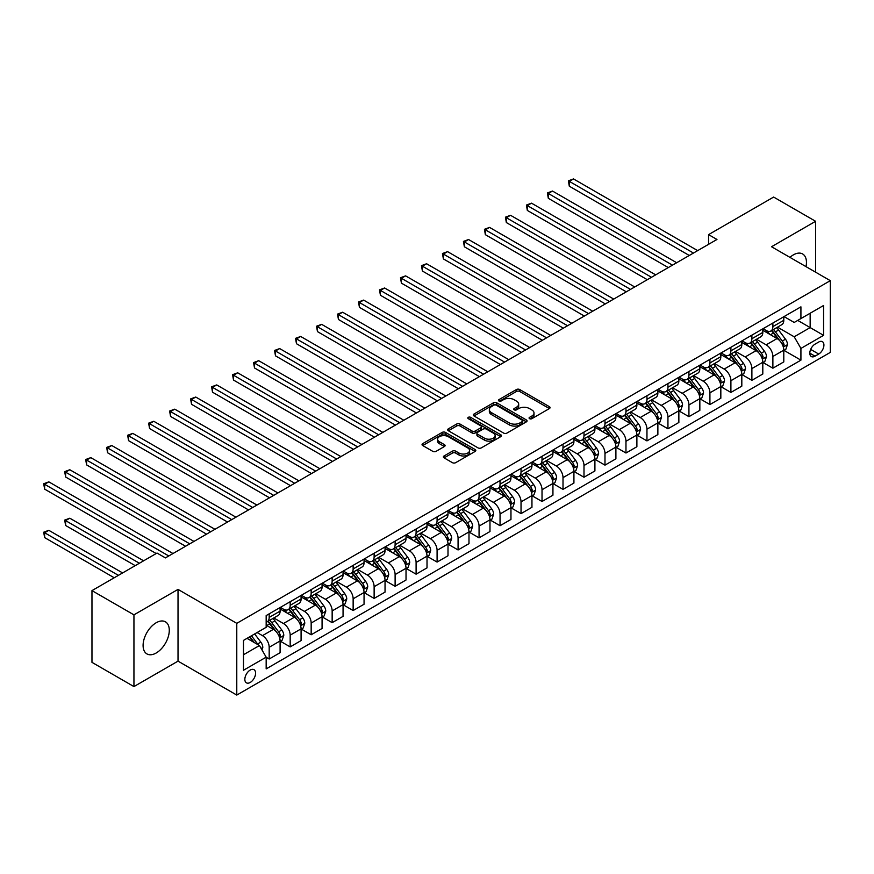 <?xml version="1.0" encoding="UTF-8"?>
<svg xmlns="http://www.w3.org/2000/svg" width="874" height="874" viewBox="0 0 874 874"><rect width="100%" height="100%" fill="white"/><g stroke="black" fill="none" stroke-linecap="round" stroke-linejoin="round"><path stroke-width="1.31" d="M529.557 418.679A1.628 0.94 0 0 0 531.862 418.679L549.375 408.573A2.327 1.344 0 0 0 550.063 407.623A2.327 1.344 0 0 0 549.375 406.672L519.713 389.542A2.327 1.344 0 0 0 516.414 389.542L498.901 399.658A1.628 0.94 0 0 0 498.431 400.314A1.628 0.94 0 0 0 498.901 400.98A1.628 0.94 0 0 0 501.217 400.98L503.479 399.68A7.462 4.304 0 0 1 514.021 399.68L516.501 401.1A7.462 4.304 0 0 1 518.686 404.149A7.462 4.304 0 0 1 516.501 407.197L514.229 408.497A1.628 0.94 0 0 0 513.759 409.163A1.628 0.94 0 0 0 514.229 409.83A1.628 0.94 0 0 0 516.534 409.83L518.806 408.529A7.462 4.304 0 0 1 529.349 408.529L531.829 409.95A7.462 4.304 0 0 1 534.014 412.998A7.462 4.304 0 0 1 531.829 416.046L529.557 417.346A1.628 0.94 0 0 0 529.076 418.012A1.628 0.94 0 0 0 529.557 418.679L529.557 417.346M156.195 652.998A18.518 10.696 120 0 0 168.289 636.676A18.518 10.696 120 0 0 165.448 621.829A18.518 10.696 120 0 0 156.195 622.747A18.518 10.696 120 0 0 144.09 639.069A18.518 10.696 120 0 0 146.93 653.916A18.518 10.696 120 0 0 156.195 652.998M806.003 266.646A18.518 10.696 120 0 0 802.627 253.963A18.518 10.696 120 0 0 793.363 254.88A18.518 10.696 120 0 0 789.954 257.371M250.215 682.463A7.593 4.392 120 0 0 255.175 675.766A7.593 4.392 120 0 0 254.017 669.681A7.593 4.392 120 0 0 250.215 670.052A7.593 4.392 120 0 0 245.255 676.749A7.593 4.392 120 0 0 246.413 682.834A7.593 4.392 120 0 0 250.215 682.463M444.068 455.955A2.327 1.344 0 0 0 443.38 456.905A2.327 1.344 0 0 0 444.068 457.856L452.393 462.663A2.327 1.344 0 0 0 455.682 462.663L475.128 451.432A2.327 1.344 0 0 0 475.817 450.481A2.327 1.344 0 0 0 475.128 449.531L445.467 432.412A2.327 1.344 0 0 0 442.168 432.412L422.721 443.631A2.327 1.344 0 0 0 422.044 444.582A2.327 1.344 0 0 0 422.721 445.543L432.783 451.345A2.327 1.344 0 0 0 436.071 451.345L444.396 446.538A2.327 1.344 0 0 0 445.084 445.587A2.327 1.344 0 0 0 444.396 444.637L439.414 441.752A6.238 3.594 0 0 1 437.59 439.207A6.238 3.594 0 0 1 441.436 435.886A6.238 3.594 0 0 1 448.231 436.661L467.754 447.936A6.238 3.594 0 0 1 469.578 450.481A6.238 3.594 0 0 1 465.733 453.814A6.238 3.594 0 0 1 458.937 453.027L455.682 451.148A2.327 1.344 0 0 0 452.393 451.148L444.068 455.955L444.068 457.856M178.023 589.404L133.94 614.848L91.967 590.616L91.967 662.35L133.94 686.582L178.023 661.137L236.778 695.07L236.778 623.337L178.023 589.404L178.023 661.137M815.606 272.185L815.606 221.297L771.534 246.741L830.3 280.663L236.778 623.337M815.606 221.297L773.632 197.065L708.574 234.625L708.574 244.316M91.967 590.616L157.036 553.056L165.426 557.896L716.964 239.476L708.574 234.625M503.642 433.078A2.327 1.344 0 0 0 506.942 433.078L526.388 421.847A2.327 1.344 0 0 0 527.066 420.897A2.327 1.344 0 0 0 526.388 419.946L496.727 402.816A2.327 1.344 0 0 0 493.428 402.816L473.981 414.047A2.327 1.344 0 0 0 473.293 414.997A2.327 1.344 0 0 0 473.981 415.948L503.642 433.078M468.945 419.039A1.628 0.94 0 0 1 470.605 419.269L470.605 417.324L500.758 434.739A2.327 1.344 0 0 1 501.447 435.689A2.327 1.344 0 0 1 500.758 436.639L481.312 447.87A2.327 1.344 0 0 1 478.012 447.87L448.351 430.74L448.351 428.839A2.327 1.344 0 0 0 447.674 429.789A2.327 1.344 0 0 0 448.351 430.74M448.351 428.839L456.676 424.032A2.327 1.344 0 0 1 459.975 424.032L472.004 430.98A2.327 1.344 0 0 0 475.292 430.98L480.82 427.79A2.327 1.344 0 0 0 481.498 426.84A2.327 1.344 0 0 0 480.82 425.889L468.289 418.657A1.628 0.94 0 0 1 467.819 417.991A1.628 0.94 0 0 1 468.825 417.127A1.628 0.94 0 0 1 470.605 417.324M818.72 342.029L815.016 344.159A7.363 4.25 120 0 0 810.209 350.649A7.363 4.25 120 0 0 811.345 356.548A7.363 4.25 120 0 0 815.016 356.177L818.72 354.046A7.363 4.25 120 0 0 823.526 347.557A7.363 4.25 120 0 0 822.39 341.668A7.363 4.25 120 0 0 818.72 342.029M236.778 695.07L830.3 352.397L830.3 280.663M784.044 316.585L794.204 322.451L800.923 318.573L800.923 306.84L266.166 615.58L266.166 627.303L243.496 640.391L243.496 670.249L266.166 657.161L266.166 668.894L800.923 360.154L800.923 348.431L794.204 336.796L777.51 327.16M800.923 318.573L823.581 305.485L823.581 335.343L800.923 348.431M133.94 614.848L133.94 686.582M797.733 320.408L810.154 327.586L810.154 313.242L823.581 305.485M794.204 336.796L810.154 327.586L823.581 335.343M243.496 654.735L259.447 645.536L247.025 638.359M266.166 657.259L269.181 659.007L269.181 647.273A9.494 5.484 -120 0 0 262.473 635.638L257.098 632.547M269.181 659.007L280.095 652.703L280.095 640.97A9.494 5.484 -120 0 0 273.387 629.346L266.166 625.172M280.346 641.221L290.179 646.891L290.179 635.158A9.494 5.484 -120 0 0 283.46 623.523L273.813 617.962M290.179 646.891L301.082 640.587L301.082 628.854A9.494 5.484 -120 0 0 294.374 617.23L280.095 608.981M301.333 629.105L311.166 634.775L311.166 623.042A9.494 5.484 -120 0 0 304.447 611.407L294.8 605.846M311.166 634.775L322.069 628.472L322.069 616.738A9.494 5.484 -120 0 0 315.361 605.114L301.082 596.866M322.331 616.978L332.153 622.659L332.153 610.926A9.494 5.484 -120 0 0 325.434 599.291L315.787 593.73M332.153 622.659L343.056 616.356L343.056 604.622A9.494 5.484 -120 0 0 336.348 592.987L322.069 584.75M343.318 604.863L353.14 610.533L353.14 598.81A9.494 5.484 -120 0 0 346.421 587.175L336.774 581.614M353.14 610.533L364.054 604.24L364.054 592.506A9.494 5.484 -120 0 0 357.335 580.871L343.056 572.634M364.305 592.747L374.127 598.417L374.127 586.694A9.494 5.484 -120 0 0 367.408 575.059L357.761 569.487M374.127 598.417L385.041 592.124L385.041 580.391A9.494 5.484 -120 0 0 378.322 568.755L364.054 560.518M385.292 580.631L395.114 586.301L395.114 574.579A9.494 5.484 -120 0 0 388.395 562.943L378.748 557.372M395.114 586.301L406.028 580.008L406.028 568.275A9.494 5.484 -120 0 0 399.309 556.64L385.041 548.402M406.279 568.515L416.1 574.185L416.1 562.463A9.494 5.484 -120 0 0 409.382 550.828L399.735 545.256M416.1 574.185L427.015 567.881L427.015 556.159A9.494 5.484 -120 0 0 420.296 544.524L406.028 536.286M427.266 556.399L437.087 562.069L437.087 550.336A9.494 5.484 -120 0 0 430.369 538.712L420.722 533.14M437.087 562.069L448.001 555.766L448.001 544.043A9.494 5.484 -120 0 0 441.283 532.408L427.015 524.171M448.253 544.284L458.074 549.954L458.074 538.22A9.494 5.484 -120 0 0 451.355 526.596L441.709 521.024M458.074 549.954L468.988 543.65L468.988 531.927A9.494 5.484 -120 0 0 462.27 520.292L448.001 512.055M469.24 532.168L479.061 537.838L479.061 526.104A9.494 5.484 -120 0 0 472.342 514.48L462.696 508.908M479.061 537.838L489.975 531.534L489.975 519.812A9.494 5.484 -120 0 0 483.256 508.176L468.988 499.939M490.227 520.052L500.048 525.722L500.048 513.988A9.494 5.484 -120 0 0 493.329 502.353L483.683 496.793M500.048 525.722L510.962 519.418L510.962 507.685A9.494 5.484 -120 0 0 504.243 496.061L489.975 487.823M511.214 507.936L521.035 513.606L521.035 501.873A9.494 5.484 -120 0 0 514.316 490.238L504.669 484.677M521.035 513.606L531.949 507.302L531.949 495.569A9.494 5.484 -120 0 0 525.23 483.945L510.962 475.696M532.2 495.82L542.022 501.49L542.022 489.757A9.494 5.484 -120 0 0 535.303 478.122L525.656 472.561M542.022 501.49L552.936 495.187L552.936 483.453A9.494 5.484 -120 0 0 546.217 471.829L531.949 463.581M553.187 483.693L563.009 489.374L563.009 477.641A9.494 5.484 -120 0 0 556.29 466.006L546.643 460.445M563.009 489.374L573.923 483.071L573.923 471.337A9.494 5.484 -120 0 0 567.204 459.702L552.936 451.465M574.174 471.578L583.996 477.248L583.996 465.525A9.494 5.484 -120 0 0 577.277 453.89L567.63 448.318M583.996 477.248L594.91 470.955L594.91 459.221A9.494 5.484 -120 0 0 588.191 447.586L573.923 439.349M595.161 459.462L604.983 465.132L604.983 453.409A9.494 5.484 -120 0 0 598.264 441.774L588.628 436.202M604.983 465.132L615.897 458.839L615.897 447.106A9.494 5.484 -120 0 0 609.178 435.471L594.91 427.233M616.148 447.346L625.97 453.016L625.97 441.294A9.494 5.484 -120 0 0 619.251 429.658L609.615 424.087M625.97 453.016L636.884 446.723L636.884 434.99A9.494 5.484 -120 0 0 630.165 423.355L615.897 415.117M637.135 435.23L646.957 440.9L646.957 429.178A9.494 5.484 -120 0 0 640.238 417.543L630.602 411.971M646.957 440.9L657.871 434.597L657.871 422.874A9.494 5.484 -120 0 0 651.152 411.239L636.884 403.001M658.122 423.114L667.944 428.784L667.944 417.051A9.494 5.484 -120 0 0 661.225 405.427L651.589 399.855M667.944 428.784L678.858 422.481L678.858 410.758A9.494 5.484 -120 0 0 672.139 399.123L657.871 390.886M679.109 410.998L688.931 416.669L688.931 404.935A9.494 5.484 -120 0 0 682.212 393.311L672.576 387.739M688.931 416.669L699.845 410.365L699.845 398.642A9.494 5.484 -120 0 0 693.126 387.007L678.858 378.77M700.096 398.883L709.917 404.553L709.917 392.819A9.494 5.484 -120 0 0 703.199 381.195L693.563 375.623M709.917 404.553L720.832 398.249L720.832 386.526A9.494 5.484 -120 0 0 714.113 374.891L699.845 366.654M721.083 386.767L730.904 392.437L730.904 380.703A9.494 5.484 -120 0 0 724.185 369.068L714.55 363.508M730.904 392.437L741.818 386.133L741.818 374.4A9.494 5.484 -120 0 0 735.1 362.776L720.832 354.538M742.07 374.651L751.891 380.321L751.891 368.588A9.494 5.484 -120 0 0 745.172 356.953L735.537 351.392M751.891 380.321L762.805 374.017L762.805 362.284A9.494 5.484 -120 0 0 756.086 350.66L741.818 342.411M763.057 362.535L772.878 368.205L772.878 356.472A9.494 5.484 -120 0 0 766.159 344.837L756.523 339.276M772.878 368.205L783.792 361.902L783.792 350.168A9.494 5.484 -120 0 0 777.073 338.544L762.805 330.296M763.057 328.7L766.159 330.492A9.494 5.484 -120 0 0 770.912 330.962A9.494 5.484 -120 0 0 772.878 326.614L772.878 323.03M742.07 340.816L745.172 342.608A9.494 5.484 -120 0 0 749.925 343.078A9.494 5.484 -120 0 0 751.891 338.73L751.891 335.146M721.083 352.932L724.185 354.724A9.494 5.484 -120 0 0 728.938 355.194A9.494 5.484 -120 0 0 730.904 350.845L730.904 347.262M700.096 365.048L703.199 366.84A9.494 5.484 -120 0 0 707.951 367.309A9.494 5.484 -120 0 0 709.917 362.961L709.917 359.378M679.109 377.164L682.212 378.955A9.494 5.484 -120 0 0 686.964 379.425A9.494 5.484 -120 0 0 688.931 375.088L688.931 371.494M658.122 389.28L661.225 391.082A9.494 5.484 -120 0 0 665.977 391.552A9.494 5.484 -120 0 0 667.944 387.204L667.944 383.61M637.135 401.395L640.238 403.198A9.494 5.484 -120 0 0 644.99 403.668A9.494 5.484 -120 0 0 646.957 399.32L646.957 395.725M616.148 413.522L619.251 415.314A9.494 5.484 -120 0 0 624.003 415.784A9.494 5.484 -120 0 0 625.97 411.436L625.97 407.841M595.161 425.638L598.264 427.43A9.494 5.484 -120 0 0 603.016 427.899A9.494 5.484 -120 0 0 604.983 423.551L604.983 419.968M574.174 437.754L577.277 439.546A9.494 5.484 -120 0 0 582.029 440.015A9.494 5.484 -120 0 0 583.996 435.667L583.996 432.084M553.187 449.87L556.29 451.661A9.494 5.484 -120 0 0 561.042 452.131A9.494 5.484 -120 0 0 563.009 447.783L563.009 444.2M532.2 461.985L535.303 463.777A9.494 5.484 -120 0 0 540.056 464.247A9.494 5.484 -120 0 0 542.022 459.899L542.022 456.315M511.214 474.101L514.316 475.893A9.494 5.484 -120 0 0 519.069 476.363A9.494 5.484 -120 0 0 521.035 472.015L521.035 468.431M490.227 486.217L493.329 488.009A9.494 5.484 -120 0 0 498.082 488.479A9.494 5.484 -120 0 0 500.048 484.13L500.048 480.547M469.24 498.333L472.342 500.125A9.494 5.484 -120 0 0 477.095 500.594A9.494 5.484 -120 0 0 479.061 496.246L479.061 492.663M448.253 510.449L451.355 512.24A9.494 5.484 -120 0 0 456.108 512.721A9.494 5.484 -120 0 0 458.074 508.373L458.074 504.779M427.266 522.565L430.369 524.367A9.494 5.484 -120 0 0 435.121 524.837A9.494 5.484 -120 0 0 437.087 520.489L437.087 516.895M406.279 534.68L409.382 536.483A9.494 5.484 -120 0 0 414.134 536.953A9.494 5.484 -120 0 0 416.1 532.605L416.1 529.01M385.292 546.807L388.395 548.599A9.494 5.484 -120 0 0 393.147 549.069A9.494 5.484 -120 0 0 395.114 544.721L395.114 541.137M364.305 558.923L367.408 560.715A9.494 5.484 -120 0 0 372.16 561.184A9.494 5.484 -120 0 0 374.127 556.836L374.127 553.253M343.318 571.039L346.421 572.831A9.494 5.484 -120 0 0 351.173 573.3A9.494 5.484 -120 0 0 353.14 568.952L353.14 565.369M322.32 583.155L325.434 584.946A9.494 5.484 -120 0 0 330.186 585.416A9.494 5.484 -120 0 0 332.153 581.068L332.153 577.485M301.333 595.27L304.447 597.062A9.494 5.484 -120 0 0 309.188 597.532A9.494 5.484 -120 0 0 311.166 593.184L311.166 589.6M280.346 607.386L283.46 609.178A9.494 5.484 -120 0 0 288.202 609.648A9.494 5.484 -120 0 0 290.179 605.3L290.179 601.716M784.044 350.408L800.923 360.154M770.912 330.962L781.826 324.658A9.494 5.484 -120 0 0 783.792 320.31L783.792 316.727M749.925 343.078L760.839 336.774A9.494 5.484 -120 0 0 762.805 332.426L762.805 328.843M728.938 355.194L739.852 348.901A9.494 5.484 -120 0 0 741.818 344.553L741.818 340.958M707.951 367.309L718.865 361.017A9.494 5.484 -120 0 0 720.832 356.668L720.832 353.074M686.964 379.425L697.878 373.132A9.494 5.484 -120 0 0 699.845 368.784L699.845 365.19M665.977 391.552L676.891 385.248A9.494 5.484 -120 0 0 678.858 380.9L678.858 377.317M644.99 403.668L655.904 397.364A9.494 5.484 -120 0 0 657.871 393.016L657.871 389.433M624.003 415.784L634.917 409.48A9.494 5.484 -120 0 0 636.884 405.132L636.884 401.548M603.016 427.899L613.93 421.596A9.494 5.484 -120 0 0 615.897 417.248L615.897 413.664M582.029 440.015L592.943 433.712A9.494 5.484 -120 0 0 594.91 429.363L594.91 425.78M561.042 452.131L571.957 445.827A9.494 5.484 -120 0 0 573.923 441.479L573.923 437.896M540.056 464.247L550.97 457.943A9.494 5.484 -120 0 0 552.936 453.595L552.936 450.012M519.069 476.363L529.983 470.07A9.494 5.484 -120 0 0 531.949 465.722L531.949 462.127M498.082 488.479L508.996 482.186A9.494 5.484 -120 0 0 510.962 477.838L510.962 474.243M477.095 500.594L488.009 494.302A9.494 5.484 -120 0 0 489.975 489.953L489.975 486.359M456.108 512.721L467.022 506.417A9.494 5.484 -120 0 0 468.988 502.069L468.988 498.475M435.121 524.837L446.035 518.533A9.494 5.484 -120 0 0 448.001 514.185L448.001 510.602M414.134 536.953L425.048 530.649A9.494 5.484 -120 0 0 427.015 526.301L427.015 522.718M393.147 549.069L404.061 542.765A9.494 5.484 -120 0 0 406.028 538.417L406.028 534.833M372.16 561.184L383.063 554.881A9.494 5.484 -120 0 0 385.041 550.533L385.041 546.949M351.173 573.3L362.076 566.997A9.494 5.484 -120 0 0 364.054 562.648L364.054 559.065M330.186 585.416L341.089 579.112A9.494 5.484 -120 0 0 343.056 574.764L343.056 571.181M309.188 597.532L320.103 591.228A9.494 5.484 -120 0 0 322.069 586.88L322.069 583.297M288.202 609.648L299.116 603.355A9.494 5.484 -120 0 0 301.082 599.007L301.082 595.413M266.166 622.146A9.494 5.484 -120 0 0 267.215 621.764L278.129 615.471A9.494 5.484 -120 0 0 280.095 611.123L280.095 607.528M267.215 621.764A9.494 5.484 -120 0 0 269.181 617.415L269.181 613.832M259.447 645.536L266.166 657.161M530.212 418.908L531.829 417.98A7.462 4.304 0 0 0 534.014 414.932L534.014 412.998M518.686 404.149L518.686 406.082A7.462 4.304 0 0 1 516.501 409.13L514.884 410.059M549.375 406.672L549.375 408.573L519.713 391.486A2.327 1.344 0 0 0 516.414 391.486L499.557 401.221M526.388 419.946L526.388 421.847L496.727 404.76A2.327 1.344 0 0 0 493.428 404.76L474.014 415.969M522.27 421.563A1.628 0.94 0 0 0 522.739 420.897A1.628 0.94 0 0 0 522.27 420.23L496.224 405.197A1.628 0.94 0 0 0 493.919 405.197L491.527 406.574A7.462 4.304 0 0 0 489.342 409.622A7.462 4.304 0 0 0 491.527 412.659L509.334 422.94A7.462 4.304 0 0 0 519.877 422.94L522.27 421.563L522.27 423.497A1.628 0.94 0 0 0 522.739 422.83L522.739 420.897M489.342 409.622L489.342 411.556A7.462 4.304 0 0 0 491.527 414.604L491.527 412.659M522.27 423.497L519.877 424.884A7.462 4.304 0 0 1 509.334 424.884L491.527 414.604M448.384 430.762L456.676 425.977L456.676 424.032M481.498 426.84L481.498 428.784A2.327 1.344 0 0 1 480.82 429.735L475.292 432.914A2.327 1.344 0 0 1 472.004 432.914L459.975 425.977A2.327 1.344 0 0 0 456.676 425.977M470.605 419.269L500.726 436.661M484.48 438.191A6.238 3.594 0 0 0 491.275 438.966A6.238 3.594 0 0 0 495.132 435.645A6.238 3.594 0 0 0 493.307 433.1L486.425 429.123A2.327 1.344 0 0 0 483.125 429.123L477.608 432.313A2.327 1.344 0 0 0 476.92 433.264A2.327 1.344 0 0 0 477.608 434.214L484.48 438.191L484.48 440.125A6.238 3.594 0 0 0 491.275 440.911A6.238 3.594 0 0 0 495.132 437.579L495.132 435.645M476.92 433.264L476.92 435.197A2.327 1.344 0 0 0 477.608 436.159L477.608 434.214M484.48 440.125L477.608 436.159M469.578 450.481L469.578 452.426A6.238 3.594 0 0 1 465.733 455.747A6.238 3.594 0 0 1 458.937 454.972L455.682 453.093A2.327 1.344 0 0 0 452.393 453.093L444.101 457.878M437.59 439.207L437.59 441.151A6.238 3.594 0 0 0 439.414 443.697L439.414 441.752M444.396 444.637L444.396 446.538L439.414 443.697M475.106 451.454L445.467 434.345A2.327 1.344 0 0 0 442.168 434.345L422.754 445.554M783.792 350.561L785.802 349.392L787.485 344.553A6.293 3.638 -120 0 0 785.475 339.188L778.614 330.033A18.168 10.488 -120 0 0 776.636 327.663M769.808 334.349A18.168 10.488 -120 0 0 766.094 330.448M783.224 346.705L784.087 344.815A6.293 3.638 -120 0 0 782.285 341.035L775.424 331.88A18.168 10.488 -120 0 0 773.446 329.498M771.753 330.481A15.077 8.707 60 0 1 774.233 333.289L780.034 341.035M569.302 234.669L647.295 279.702L527.328 210.437L527.328 205.587L531.523 203.172L655.686 274.851M771.425 330.667A18.168 10.488 60 0 1 773.414 333.038L777.969 339.123M693.464 253.045L569.302 181.355L573.497 178.93L697.66 250.62M689.269 255.47L569.302 186.206L569.302 181.355L568.384 180.831L573.497 178.93M569.302 186.206L568.384 180.831M762.805 362.677L764.816 361.508L766.498 356.668A6.293 3.638 -120 0 0 764.488 351.304L757.627 342.149A18.168 10.488 -120 0 0 755.649 339.778M748.821 346.465A18.168 10.488 -120 0 0 745.107 342.564M762.237 358.821L763.1 356.931A6.293 3.638 -120 0 0 761.298 353.151L754.437 343.995A18.168 10.488 -120 0 0 752.459 341.614M750.766 342.597A15.077 8.707 60 0 1 753.246 345.405L759.047 353.162M548.315 246.785L626.308 291.818L506.341 222.553L506.341 217.713L510.536 215.288L634.699 286.967M750.438 342.783A18.168 10.488 60 0 1 752.427 345.154L756.982 351.239M741.818 374.793L743.829 373.624L745.511 368.784A6.293 3.638 -120 0 0 743.501 363.42L736.64 354.265A18.168 10.488 -120 0 0 734.663 351.894M727.834 358.58A18.168 10.488 -120 0 0 724.12 354.691M741.239 370.937L742.113 369.047A6.293 3.638 -120 0 0 740.311 365.266L733.45 356.111A18.168 10.488 -120 0 0 731.472 353.73M729.779 354.713A15.077 8.707 60 0 1 732.259 357.521L738.06 365.277M527.328 258.912L605.321 303.933L485.354 234.669L485.354 229.829L489.549 227.404L613.712 299.083M729.451 354.899A18.168 10.488 60 0 1 731.44 357.269L735.995 363.355M720.832 386.909L722.842 385.751L724.524 380.9A6.293 3.638 -120 0 0 722.514 375.536L715.653 366.381A18.168 10.488 -120 0 0 713.676 364.01M706.847 370.696A18.168 10.488 -120 0 0 703.133 366.807M720.252 383.052L721.126 381.162A6.293 3.638 -120 0 0 719.324 377.382L712.463 368.227A18.168 10.488 -120 0 0 710.486 365.856M708.792 366.829A15.077 8.707 60 0 1 711.272 369.636L717.073 377.393M506.341 271.027L584.335 316.049L464.367 246.785L464.367 241.945L468.562 239.52L592.725 311.199M708.464 367.014A18.168 10.488 60 0 1 710.453 369.385L715.008 375.481M672.477 265.161L548.315 193.471L552.51 191.056L676.673 262.735M668.282 267.586L548.315 198.322L548.315 193.471L547.397 192.946L552.51 191.056M548.315 198.322L547.397 192.946M651.491 277.276L526.41 205.062L531.523 203.172M527.328 210.437L526.41 205.062M630.504 289.392L505.423 217.178L510.536 215.288M506.341 222.553L505.423 217.178M699.845 399.025L701.855 397.867L703.537 393.016A6.293 3.638 -120 0 0 701.527 387.663L694.666 378.497A18.168 10.488 -120 0 0 692.689 376.126M685.861 382.812A18.168 10.488 -120 0 0 682.146 378.923M699.266 395.168L700.14 393.289A6.293 3.638 -120 0 0 698.337 389.498L691.476 380.343A18.168 10.488 -120 0 0 689.499 377.972M687.805 378.945A15.077 8.707 60 0 1 690.285 381.752L696.086 389.509M485.354 283.143L563.337 328.165L443.38 258.912L443.38 254.061L447.575 251.636L571.738 323.314M687.477 379.13A18.168 10.488 60 0 1 689.466 381.501L694.022 387.597M609.517 301.508L484.436 229.294L489.549 227.404M485.354 234.669L484.436 229.294M678.858 411.141L680.868 409.982L682.55 405.132A6.293 3.638 -120 0 0 680.54 399.779L673.679 390.612A18.168 10.488 -120 0 0 671.702 388.242M664.874 394.928A18.168 10.488 -120 0 0 661.159 391.039M678.279 407.284L679.153 405.405A6.293 3.638 -120 0 0 677.35 401.614L670.489 392.459A18.168 10.488 -120 0 0 668.512 390.088M666.818 391.06A15.077 8.707 60 0 1 669.298 393.879L675.099 401.625M464.367 295.259L542.35 340.281L422.393 271.027L422.393 266.177L426.588 263.751L550.751 335.441M666.491 391.246A18.168 10.488 60 0 1 668.479 393.617L673.035 399.713M588.53 313.624L463.438 241.41L468.562 239.52M464.367 246.785L463.438 241.41M657.871 423.256L659.881 422.098L661.563 417.248A6.293 3.638 -120 0 0 659.553 411.894L652.692 402.728A18.168 10.488 -120 0 0 650.715 400.358M643.887 407.044A18.168 10.488 -120 0 0 640.172 403.154M657.292 419.411L658.166 417.521A6.293 3.638 -120 0 0 656.363 413.73L649.502 404.575A18.168 10.488 -120 0 0 647.525 402.204M645.831 403.176A15.077 8.707 60 0 1 648.311 405.995L654.113 413.741M443.38 307.375L521.363 352.397M645.504 403.362A18.168 10.488 60 0 1 647.492 405.744L652.048 411.829M567.543 325.74L442.452 253.526L447.575 251.636M443.38 258.912L442.452 253.526M636.884 435.372L638.894 434.214L640.576 429.363A6.293 3.638 -120 0 0 638.566 424.01L631.705 414.855A18.168 10.488 -120 0 0 629.728 412.473M622.9 419.159A18.168 10.488 -120 0 0 619.185 415.27M636.305 431.527L637.179 429.637A6.293 3.638 -120 0 0 635.376 425.846L628.515 416.69A18.168 10.488 -120 0 0 626.538 414.32M624.844 415.292A15.077 8.707 60 0 1 627.324 418.111L633.126 425.857M422.393 319.491L500.376 364.513L380.419 295.259L380.419 290.408L384.615 287.983L508.777 359.673M624.517 415.478A18.168 10.488 60 0 1 626.505 417.859L631.061 423.945M546.556 337.856L421.465 265.641L426.588 263.751M422.393 271.027L421.465 265.641M615.897 447.488L617.907 446.33L619.59 441.479A6.293 3.638 -120 0 0 617.579 436.126L610.718 426.971A18.168 10.488 -120 0 0 608.741 424.589M601.913 431.275A18.168 10.488 -120 0 0 598.198 427.386M615.318 443.642L616.192 441.752A6.293 3.638 -120 0 0 614.389 437.961L607.528 428.806A18.168 10.488 -120 0 0 605.551 426.436M603.858 427.408A15.077 8.707 60 0 1 606.337 430.227L612.139 437.972M401.406 331.607L479.389 376.628L359.433 307.375L359.433 302.524L363.628 300.099L487.79 371.789M603.53 427.594A18.168 10.488 60 0 1 605.518 429.975L610.074 436.06M525.569 349.971L401.406 278.293L405.602 275.867L529.764 347.557M521.374 352.397L401.406 283.143L401.406 278.293L400.478 277.757L405.602 275.867M401.406 283.143L400.478 277.757M594.91 459.615L596.92 458.446L598.603 453.595A6.293 3.638 -120 0 0 596.592 448.242L589.731 439.087A18.168 10.488 -120 0 0 587.754 436.705M580.926 443.391A18.168 10.488 -120 0 0 577.211 439.502M594.331 455.758L595.205 453.868A6.293 3.638 -120 0 0 593.402 450.088L586.541 440.922A18.168 10.488 -120 0 0 584.564 438.551M582.871 439.524A15.077 8.707 60 0 1 585.351 442.342L591.152 450.088M380.419 343.722L458.402 388.755L338.446 319.491L338.446 314.64L342.641 312.226L466.803 383.904M582.543 439.72A18.168 10.488 60 0 1 584.531 442.091L589.087 448.176M504.582 362.098L379.491 289.873L384.615 287.983M380.419 295.259L379.491 289.873M573.923 471.731L575.933 470.562L577.616 465.722A6.293 3.638 -120 0 0 575.605 460.358L568.745 451.202A18.168 10.488 -120 0 0 566.767 448.832M559.939 455.518A18.168 10.488 -120 0 0 556.225 451.618M573.344 467.874L574.218 465.984A6.293 3.638 -120 0 0 572.415 462.204L565.554 453.038A18.168 10.488 -120 0 0 563.577 450.667M561.884 451.639A15.077 8.707 60 0 1 564.353 454.458L570.165 462.204M359.433 355.838L437.415 400.871L317.459 331.607L317.459 326.756L321.654 324.341L445.816 396.02M561.556 451.836A18.168 10.488 60 0 1 563.544 454.207L568.1 460.292M483.595 374.214L358.504 301.989L363.628 300.099M359.433 307.375L358.504 301.989M552.936 483.846L554.946 482.677L556.629 477.838A6.293 3.638 -120 0 0 554.619 472.473L547.758 463.318A18.168 10.488 -120 0 0 545.78 460.948M538.952 467.634A18.168 10.488 -120 0 0 535.238 463.733M552.357 479.99L553.231 478.1A6.293 3.638 -120 0 0 551.428 474.32L544.568 465.165A18.168 10.488 -120 0 0 542.59 462.783M540.897 463.766A15.077 8.707 60 0 1 543.366 466.574L549.178 474.331M338.446 367.954L416.428 412.987L296.472 343.722L296.472 338.883L300.667 336.457L424.83 408.136M540.569 463.952A18.168 10.488 60 0 1 542.557 466.323L547.113 472.408M462.608 386.33L337.517 314.116L342.641 312.226M338.446 319.491L337.517 314.116M531.949 495.962L533.959 494.793L535.642 489.953A6.293 3.638 -120 0 0 533.632 484.589L526.771 475.434A18.168 10.488 -120 0 0 524.793 473.063M517.965 479.75A18.168 10.488 -120 0 0 514.251 475.86M531.37 492.106L532.244 490.216A6.293 3.638 -120 0 0 530.442 486.436L523.581 477.28A18.168 10.488 -120 0 0 521.603 474.899M519.91 475.882A15.077 8.707 60 0 1 522.379 478.69L528.191 486.447M317.459 380.081L395.441 425.103L275.485 355.838L275.485 350.998L279.68 348.573L403.843 420.252M519.582 476.068A18.168 10.488 60 0 1 521.57 478.439L526.126 484.524M441.621 398.446L316.53 326.231L321.654 324.341M317.459 331.607L316.53 326.231M510.962 508.078L512.972 506.909L514.655 502.069A6.293 3.638 -120 0 0 512.645 496.705L505.784 487.55A18.168 10.488 -120 0 0 503.806 485.179M496.978 491.865A18.168 10.488 -120 0 0 493.264 487.976M510.383 504.222L511.257 502.332A6.293 3.638 -120 0 0 509.455 498.551L502.594 489.396A18.168 10.488 -120 0 0 500.616 487.015M498.923 487.998A15.077 8.707 60 0 1 501.392 490.806L507.204 498.562M296.472 392.197L374.454 437.219L254.498 367.954L254.498 363.114L258.693 360.689L382.856 432.368M498.595 488.184A18.168 10.488 60 0 1 500.584 490.554L505.139 496.64M420.634 410.562L295.543 338.347L300.667 336.457M296.472 343.722L295.543 338.347M489.975 520.194L491.986 519.036L493.668 514.185A6.293 3.638 -120 0 0 491.658 508.821L484.797 499.666A18.168 10.488 -120 0 0 482.819 497.295M475.991 503.981A18.168 10.488 -120 0 0 472.277 500.092M489.396 516.337L490.27 514.447A6.293 3.638 -120 0 0 488.468 510.667L481.607 501.512A18.168 10.488 -120 0 0 479.629 499.141M477.936 500.114A15.077 8.707 60 0 1 480.405 502.921L486.217 510.678M275.485 404.312L353.467 449.334L233.511 380.07L233.511 375.23L237.706 372.805L361.869 444.484M477.608 500.299A18.168 10.488 60 0 1 479.597 502.67L484.152 508.766M399.647 422.677L274.556 350.463L279.68 348.573M275.485 355.838L274.556 350.463M468.988 532.31L470.999 531.152L472.681 526.301A6.293 3.638 -120 0 0 470.671 520.948L463.81 511.782A18.168 10.488 -120 0 0 461.833 509.411M455.004 516.097A18.168 10.488 -120 0 0 451.29 512.208M468.409 528.453L469.283 526.574A6.293 3.638 -120 0 0 467.481 522.783L460.62 513.628A18.168 10.488 -120 0 0 458.642 511.257M456.949 512.23A15.077 8.707 60 0 1 459.418 515.048L465.23 522.794M254.498 416.428L332.481 461.45L212.524 392.197L212.524 387.346L216.719 384.921L340.882 456.599M456.621 512.415A18.168 10.488 60 0 1 458.61 514.786L463.165 520.882M378.661 434.793L253.569 362.579L258.693 360.689M254.498 367.954L253.569 362.579M448.001 544.426L450.012 543.267L451.694 538.417A6.293 3.638 -120 0 0 449.684 533.064L442.823 523.897A18.168 10.488 -120 0 0 440.835 521.527M434.017 528.213A18.168 10.488 -120 0 0 430.303 524.324M447.422 540.569L448.296 538.69A6.293 3.638 -120 0 0 446.494 534.899L439.633 525.744A18.168 10.488 -120 0 0 437.656 523.373M435.962 524.345A15.077 8.707 60 0 1 438.431 527.164L444.243 534.91M233.511 428.544L311.494 473.566L191.537 404.312L191.537 399.462L195.732 397.036L319.895 468.726M435.634 524.531A18.168 10.488 60 0 1 437.623 526.902L442.178 532.998M357.674 446.909L232.582 374.695L237.706 372.805M233.511 380.07L232.582 374.695M427.015 556.541L429.025 555.383L430.707 550.533A6.293 3.638 -120 0 0 428.697 545.179L421.836 536.024A18.168 10.488 -120 0 0 419.848 533.643M413.031 540.329A18.168 10.488 -120 0 0 409.316 536.439M426.436 552.696L427.31 550.806A6.293 3.638 -120 0 0 425.507 547.015L418.646 537.86A18.168 10.488 -120 0 0 416.658 535.489M414.975 536.461A15.077 8.707 60 0 1 417.444 539.28L423.256 547.026M212.524 440.66L290.507 485.682L170.55 416.428L170.55 411.578L174.745 409.152L298.908 480.842M414.647 536.647A18.168 10.488 60 0 1 416.625 539.029L421.192 545.114M336.676 459.025L211.595 386.811L216.719 384.921M212.524 392.197L211.595 386.811M406.028 568.657L408.038 567.499L409.72 562.648A6.293 3.638 -120 0 0 407.71 557.295L400.849 548.14A18.168 10.488 -120 0 0 398.861 545.758M392.044 552.444A18.168 10.488 -120 0 0 388.329 548.555M405.449 564.812L406.323 562.922A6.293 3.638 -120 0 0 404.52 559.131L397.659 549.975A18.168 10.488 -120 0 0 395.671 547.605M393.988 548.577A15.077 8.707 60 0 1 396.457 551.396L402.269 559.142M191.537 452.776L269.52 497.798L149.563 428.544L149.563 423.693L153.758 421.268L277.921 492.958M393.661 548.763A18.168 10.488 60 0 1 395.638 551.144L400.205 557.23M315.689 471.141L190.608 398.926L195.732 397.036M191.537 404.312L190.608 398.926M385.041 580.784L387.051 579.615L388.733 574.764A6.293 3.638 -120 0 0 386.723 569.411L379.862 560.256A18.168 10.488 -120 0 0 377.874 557.874M371.057 564.56A18.168 10.488 -120 0 0 367.342 560.671M384.462 576.927L385.336 575.037A6.293 3.638 -120 0 0 383.533 571.257L376.672 562.091A18.168 10.488 -120 0 0 374.684 559.721M373.001 560.693A15.077 8.707 60 0 1 375.47 563.511L381.283 571.257M170.55 464.892L248.533 509.924L128.576 440.66L128.576 435.809L132.772 433.384L256.934 505.074M372.674 560.879A18.168 10.488 60 0 1 374.651 563.26L379.218 569.345M294.702 483.256L169.622 411.042L174.745 409.152M170.55 416.428L169.622 411.042M364.054 592.9L366.064 591.731L367.746 586.88A6.293 3.638 -120 0 0 365.736 581.527L358.875 572.372A18.168 10.488 -120 0 0 356.887 570.001M350.07 576.687A18.168 10.488 -120 0 0 346.355 572.787M363.475 589.043L364.349 587.153A6.293 3.638 -120 0 0 362.546 583.373L355.685 574.207A18.168 10.488 -120 0 0 353.697 571.836M352.014 572.809A15.077 8.707 60 0 1 354.483 575.627L360.296 583.373M149.563 477.007L227.546 522.04L107.589 452.776L107.589 447.925L111.785 445.511L235.947 517.189M351.687 573.005A18.168 10.488 60 0 1 353.664 575.376L358.231 581.461M273.715 495.383L148.635 423.158L153.758 421.268M149.563 428.544L148.635 423.158M343.056 605.016L345.077 603.847L346.76 599.007A6.293 3.638 -120 0 0 344.749 593.643L337.888 584.488A18.168 10.488 -120 0 0 335.9 582.117M329.083 588.803A18.168 10.488 -120 0 0 325.357 584.903M342.488 601.159L343.362 599.269A6.293 3.638 -120 0 0 341.559 595.489L334.698 586.323A18.168 10.488 -120 0 0 332.71 583.952M331.028 584.935A15.077 8.707 60 0 1 333.497 587.743L339.309 595.489M128.576 489.123L206.559 534.156L86.602 464.892L86.602 460.041L90.798 457.626L214.96 529.305M330.7 585.121A18.168 10.488 60 0 1 332.677 587.492L337.244 593.577M252.728 507.499L127.648 435.274L132.772 433.384M128.576 440.66L127.648 435.274M322.069 617.131L324.09 615.962L325.762 611.123A6.293 3.638 -120 0 0 323.762 605.758L316.901 596.603A18.168 10.488 -120 0 0 314.913 594.233M308.096 600.919A18.168 10.488 -120 0 0 304.371 597.018M321.501 613.275L322.375 611.385A6.293 3.638 -120 0 0 320.572 607.605L313.711 598.45A18.168 10.488 -120 0 0 311.723 596.068M310.041 597.051A15.077 8.707 60 0 1 312.51 599.859L318.322 607.616M107.589 501.239L185.572 546.272L65.616 477.007L65.616 472.168L69.811 469.742L193.973 541.421M309.713 597.237A18.168 10.488 60 0 1 311.69 599.608L316.257 605.693M231.741 519.615L106.661 447.401L111.785 445.511M107.589 452.776L106.661 447.401M301.082 629.247L303.103 628.078L304.775 623.238A6.293 3.638 -120 0 0 302.775 617.874L295.915 608.719A18.168 10.488 -120 0 0 293.926 606.348M287.109 613.035A18.168 10.488 -120 0 0 283.384 609.145M300.514 625.391L301.388 623.501A6.293 3.638 -120 0 0 299.585 619.721L292.724 610.565A18.168 10.488 -120 0 0 290.736 608.184M289.054 609.167A15.077 8.707 60 0 1 291.523 611.975L297.335 619.732M86.602 513.366L156.195 553.537L44.629 489.123L44.629 484.283L48.824 481.858L172.986 553.537M288.726 609.353A18.168 10.488 60 0 1 290.703 611.724L295.27 617.809M210.754 531.731L85.674 459.516L90.798 457.626M86.602 464.892L85.674 459.516M280.095 641.363L282.116 640.205L283.788 635.354A6.293 3.638 -120 0 0 281.789 629.99L274.928 620.835A18.168 10.488 -120 0 0 272.939 618.464M279.527 637.507L280.401 635.616A6.293 3.638 -120 0 0 278.598 631.836L271.738 622.681A18.168 10.488 -120 0 0 269.749 620.3M268.067 621.283A15.077 8.707 60 0 1 270.536 624.091L276.348 631.847M143.598 560.813L69.811 518.206L65.616 520.631L65.616 525.482L135.208 565.653M267.739 621.469A18.168 10.488 60 0 1 269.716 623.839L274.283 629.925M65.616 525.482L64.687 520.096L139.403 563.238M64.687 520.096L69.811 518.206M189.767 543.846L64.687 471.632L69.811 469.742M65.616 477.007L64.687 471.632M261.971 649.895L262.801 647.47A6.293 3.638 -120 0 0 260.802 642.106L254.673 633.945M122.611 572.929L48.824 530.321L44.629 532.747L44.629 537.597L114.221 577.769M258.18 644.794A6.293 3.638 -120 0 0 257.612 643.952L251.483 635.78M249.909 636.687L254.312 642.565M249.472 636.949L253.198 641.92M44.629 537.597L43.7 532.211L118.416 575.354M43.7 532.211L48.824 530.321M168.78 555.962L43.7 483.748L48.824 481.858M44.629 489.123L43.7 483.748M262.473 635.638L273.387 629.346M283.46 623.523L294.374 617.23M304.447 611.407L315.361 605.114M325.434 599.291L336.348 592.987M346.421 587.175L357.335 580.871M367.408 575.059L378.322 568.755M388.395 562.943L399.309 556.64M409.382 550.828L420.296 544.524M430.369 538.712L441.283 532.408M451.355 526.596L462.27 520.292M472.342 514.48L483.256 508.176M493.329 502.353L504.243 496.061M514.316 490.238L525.23 483.945M535.303 478.122L546.217 471.829M556.29 466.006L567.204 459.702M577.277 453.89L588.191 447.586M598.264 441.774L609.178 435.471M619.251 429.658L630.165 423.355M640.238 417.543L651.152 411.239M661.225 405.427L672.139 399.123M682.212 393.311L693.126 387.007M703.199 381.195L714.113 374.891M724.185 369.068L735.1 362.776M745.172 356.953L756.086 350.66M766.159 344.837L777.073 338.544M772.878 326.614L783.792 320.31M772.878 356.472L783.792 350.168M751.891 368.588L762.805 362.284M751.891 338.73L762.805 332.426M730.904 380.703L741.818 374.4M730.904 350.845L741.818 344.553M709.917 392.819L720.832 386.526M709.917 362.961L720.832 356.668M688.931 404.935L699.845 398.642M688.931 375.088L699.845 368.784M667.944 417.051L678.858 410.758M667.944 387.204L678.858 380.9M646.957 429.178L657.871 422.874M646.957 399.32L657.871 393.016M625.97 441.294L636.884 434.99M625.97 411.436L636.884 405.132M604.983 453.409L615.897 447.106M604.983 423.551L615.897 417.248M583.996 465.525L594.91 459.221M583.996 435.667L594.91 429.363M563.009 477.641L573.923 471.337M563.009 447.783L573.923 441.479M542.022 489.757L552.936 483.453M542.022 459.899L552.936 453.595M521.035 501.873L531.949 495.569M521.035 472.015L531.949 465.722M500.048 513.988L510.962 507.685M500.048 484.13L510.962 477.838M479.061 526.104L489.975 519.812M479.061 496.246L489.975 489.953M458.074 538.22L468.988 531.927M458.074 508.373L468.988 502.069M437.087 550.336L448.001 544.043M437.087 520.489L448.001 514.185M416.1 562.463L427.015 556.159M416.1 532.605L427.015 526.301M395.114 574.579L406.028 568.275M395.114 544.721L406.028 538.417M374.127 586.694L385.041 580.391M374.127 556.836L385.041 550.533M353.14 598.81L364.054 592.506M353.14 568.952L364.054 562.648M332.153 610.926L343.056 604.622M332.153 581.068L343.056 574.764M311.166 623.042L322.069 616.738M311.166 593.184L322.069 586.88M290.179 635.158L301.082 628.854M290.179 605.3L301.082 599.007M269.181 647.273L280.095 640.97M269.181 617.415L280.095 611.123M810.668 349.403L818.72 354.046M809.816 353.172L815.016 356.177M531.829 417.98L531.829 416.046M514.229 409.83L514.229 408.497M516.501 409.13L516.501 407.197M498.901 400.98L498.901 399.658M516.414 391.486L516.414 389.542M519.713 391.486L519.713 389.542M473.981 415.948L473.981 414.047M493.428 404.76L493.428 402.816M496.727 404.76L496.727 402.816M509.334 424.884L509.334 422.94M519.877 424.884L519.877 422.94M459.975 425.977L459.975 424.032M472.004 432.914L472.004 430.98M475.292 432.914L475.292 430.98M480.82 429.735L480.82 427.79M500.758 436.639L500.758 434.739M452.393 453.093L452.393 451.148M455.682 453.093L455.682 451.148M458.937 454.972L458.937 453.027M422.721 445.543L422.721 443.631M442.168 434.345L442.168 432.412M445.467 434.345L445.467 432.412M475.128 451.432L475.128 449.531M783.322 347.054L787.441 344.673M775.424 331.88L778.614 330.033M770.486 334.731L773.414 333.038M782.285 341.035L785.475 339.188M781.793 343.493L784.087 344.815M762.336 359.17L766.454 356.789M754.437 343.995L757.627 342.149M749.488 346.847L752.427 345.154M761.298 353.151L764.488 351.304M760.806 355.609L763.1 356.931M741.349 371.286L745.467 368.904M733.45 356.111L736.64 354.265M728.501 358.963L731.44 357.269M740.311 365.266L743.501 363.42M739.819 367.725L742.113 369.047M720.362 383.402L724.48 381.02M712.463 368.227L715.653 366.381M707.514 371.079L710.453 369.385M719.324 377.382L722.514 375.536M718.832 379.84L721.126 381.162M699.375 395.518L703.494 393.136M691.476 380.343L694.666 378.497M686.527 383.194L689.466 381.501M698.337 389.498L701.527 387.663M697.845 391.956L700.14 393.289M678.388 407.634L682.507 405.252M670.489 392.459L673.679 390.612M665.54 395.31L668.479 393.617M677.35 401.614L680.54 399.779M676.858 404.072L679.153 405.405M657.401 419.749L661.52 417.368M649.502 404.575L652.692 402.728M644.553 407.426L647.492 405.744M656.363 413.73L659.553 411.894M655.861 416.188L658.166 417.521M636.414 431.865L640.533 429.484M628.515 416.69L631.705 414.855M623.566 419.553L626.505 417.859M635.376 425.846L638.566 424.01M634.874 428.304L637.179 429.637M615.427 443.981L619.546 441.599M607.528 428.806L610.718 426.971M602.579 431.669L605.518 429.975M614.389 437.961L617.579 436.126M613.887 440.42L616.192 441.752M594.44 456.097L598.559 453.726M586.541 440.922L589.731 439.087M581.592 443.784L584.531 442.091M593.402 450.088L596.592 448.242M592.9 452.535L595.205 453.868M573.453 468.213L577.572 465.842M565.554 453.038L568.745 451.202M560.605 455.9L563.544 454.207M572.415 462.204L575.605 460.358M571.913 464.662L574.218 465.984M552.466 480.339L556.585 477.958M544.568 465.165L547.758 463.318M539.619 468.016L542.557 466.323M551.428 474.32L554.619 472.473M550.926 476.778L553.231 478.1M531.479 492.455L535.598 490.074M523.581 477.28L526.771 475.434M518.632 480.132L521.57 478.439M530.442 486.436L533.632 484.589M529.939 488.894L532.244 490.216M510.492 504.571L514.611 502.189M502.594 489.396L505.784 487.55M497.645 492.248L500.584 490.554M509.455 498.551L512.645 496.705M508.952 501.01L511.257 502.332M489.506 516.687L493.624 514.305M481.607 501.512L484.797 499.666M476.658 504.364L479.597 502.67M488.468 510.667L491.658 508.821M487.965 513.125L490.27 514.447M468.519 528.803L472.637 526.421M460.62 513.628L463.81 511.782M455.671 516.479L458.61 514.786M467.481 522.783L470.671 520.948M466.978 525.241L469.283 526.574M447.532 540.919L451.65 538.537M439.633 525.744L442.823 523.897M434.684 528.595L437.623 526.902M446.494 534.899L449.684 533.064M445.991 537.357L448.296 538.69M426.545 553.034L430.663 550.653M418.646 537.86L421.836 536.024M413.697 540.722L416.625 539.029M425.507 547.015L428.697 545.179M425.004 549.473L427.31 550.806M405.558 565.15L409.677 562.769M397.659 549.975L400.849 548.14M392.71 552.838L395.638 551.144M404.52 559.131L407.71 557.295M404.017 561.589L406.323 562.922M384.571 577.266L388.69 574.895M376.672 562.091L379.862 560.256M371.723 564.954L374.651 563.26M383.533 571.257L386.723 569.411M383.031 573.705L385.336 575.037M363.573 589.382L367.703 587.011M355.685 574.207L358.875 572.372M350.736 577.069L353.664 575.376M362.546 583.373L365.736 581.527M362.044 585.82L364.349 587.153M342.586 601.509L346.716 599.127M334.698 586.323L337.888 584.488M329.749 589.185L332.677 587.492M341.559 595.489L344.749 593.643M341.057 597.947L343.362 599.269M321.599 613.624L325.729 611.243M313.711 598.45L316.901 596.603M308.762 601.301L311.69 599.608M320.572 607.605L323.762 605.758M320.07 610.063L322.375 611.385M300.612 625.74L304.742 623.359M292.724 610.565L295.915 608.719M287.775 613.417L290.703 611.724M299.585 619.721L302.775 617.874M299.083 622.179L301.388 623.501M279.625 637.856L283.755 635.474M271.738 622.681L274.928 620.835M266.788 625.533L269.716 623.839M278.598 631.836L281.789 629.99M278.096 634.295L280.401 635.616M261.173 648.508L262.768 647.59M257.612 643.952L260.802 642.106"/></g></svg>
